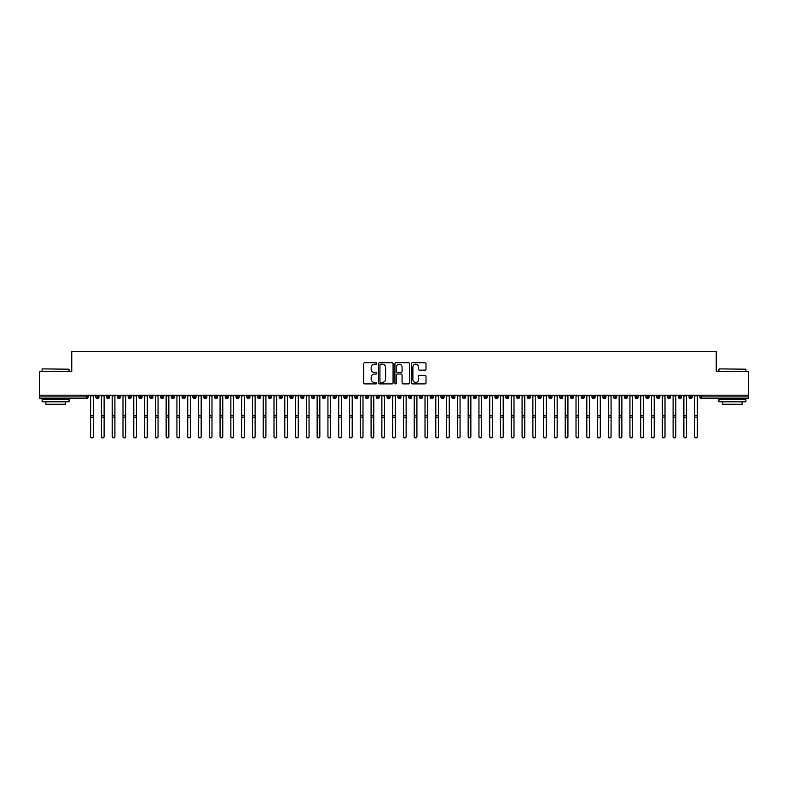 <?xml version="1.0" encoding="UTF-8"?>
<svg xmlns="http://www.w3.org/2000/svg" width="788" height="788" viewBox="0 0 788 788"><rect width="100%" height="100%" fill="white"/><g stroke="black" fill="none" stroke-linecap="round" stroke-linejoin="round"><path stroke-width="1.18" d="M376.743 363.455A0.739 0.739 0 0 0 376.004 362.716L364.755 362.716A1.054 1.054 0 0 0 363.692 363.77L363.692 382.83A1.054 1.054 0 0 0 364.755 383.894L376.004 383.894A0.739 0.739 0 0 0 376.743 383.145A0.739 0.739 0 0 0 376.004 382.407L374.546 382.407A3.388 3.388 0 0 1 371.158 379.018L371.158 377.432A3.388 3.388 0 0 1 374.546 374.044L376.004 374.044A0.739 0.739 0 0 0 376.743 373.305A0.739 0.739 0 0 0 376.004 372.566L374.546 372.566A3.388 3.388 0 0 1 371.158 369.178L371.158 367.582A3.388 3.388 0 0 1 374.546 364.194L376.004 364.194A0.739 0.739 0 0 0 376.743 363.455M424.939 370.183A1.054 1.054 0 0 0 426.003 369.119L426.003 363.77A1.054 1.054 0 0 0 424.939 362.716L412.449 362.716A1.054 1.054 0 0 0 411.385 363.77L411.385 382.83A1.054 1.054 0 0 0 412.449 383.894L424.939 383.894A1.054 1.054 0 0 0 426.003 382.83L426.003 376.369A1.054 1.054 0 0 0 424.939 375.315L419.6 375.315A1.054 1.054 0 0 0 418.536 376.369L418.536 379.58A2.837 2.837 0 0 1 415.7 382.407A2.837 2.837 0 0 1 412.873 379.58L412.873 367.031A2.837 2.837 0 0 1 415.7 364.194A2.837 2.837 0 0 1 418.536 367.031L418.536 369.119A1.054 1.054 0 0 0 419.6 370.183L424.939 370.183M39.4 395.202L748.6 395.202L748.6 371.581L716.243 371.581L716.243 351.409L71.757 351.409L71.757 371.581L39.4 371.581L39.4 396.925L86.562 396.925L86.562 395.202M393.074 363.77A1.054 1.054 0 0 0 392.01 362.716L379.521 362.716A1.054 1.054 0 0 0 378.467 363.77L378.467 382.83A1.054 1.054 0 0 0 379.521 383.894L392.01 383.894A1.054 1.054 0 0 0 393.074 382.83L393.074 363.77M395.99 362.716L408.479 362.716A1.054 1.054 0 0 1 409.533 363.77L409.533 382.83A1.054 1.054 0 0 1 408.479 383.894L403.131 383.894A1.054 1.054 0 0 1 402.077 382.83L402.077 375.108A1.054 1.054 0 0 0 401.013 374.044L397.467 374.044A1.054 1.054 0 0 0 396.413 375.108L396.413 383.145A0.739 0.739 0 0 1 395.665 383.894A0.739 0.739 0 0 1 394.926 383.145L394.926 363.77A1.054 1.054 0 0 1 395.99 362.716M88.177 396.925L86.562 396.925L86.562 398.541A1.615 1.615 0 0 0 88.177 396.925L88.177 395.202L88.177 396.925A1.615 1.615 0 0 1 86.562 398.541L39.4 398.541L39.4 396.925M748.6 395.202L748.6 398.541L701.438 398.541A1.615 1.615 0 0 1 699.823 396.925L699.823 395.202M97.407 395.202L97.407 398.541A1.615 1.615 0 0 1 95.781 396.925L95.781 395.202M98.963 395.202L98.963 396.925A1.615 1.615 0 0 1 97.407 398.541A1.615 1.615 0 0 0 98.963 396.925L95.781 396.925A1.615 1.615 0 0 0 97.407 398.541M108.192 395.202L108.192 398.541A1.615 1.615 0 0 1 106.567 396.925L106.567 395.202L106.567 396.925A1.615 1.615 0 0 0 108.192 398.541A1.615 1.615 0 0 0 109.759 396.925L109.759 395.202M118.978 395.202L118.978 398.541A1.615 1.615 0 0 1 117.363 396.925L117.363 395.202L117.363 396.925A1.615 1.615 0 0 0 118.978 398.541A1.615 1.615 0 0 0 120.544 396.925L120.544 395.202M129.764 395.202L129.764 398.541A1.615 1.615 0 0 1 128.148 396.925L128.148 395.202L128.148 396.925A1.615 1.615 0 0 0 129.764 398.541A1.615 1.615 0 0 0 131.33 396.925L131.33 395.202M140.55 395.202L140.55 398.541A1.615 1.615 0 0 1 138.934 396.925L138.934 395.202L138.934 396.925A1.615 1.615 0 0 0 140.55 398.541A1.615 1.615 0 0 0 142.116 396.925L142.116 395.202M151.335 395.202L151.335 398.541A1.615 1.615 0 0 1 149.72 396.925L149.72 395.202L149.72 396.925A1.615 1.615 0 0 0 151.335 398.541A1.615 1.615 0 0 0 152.902 396.925L152.902 395.202M162.121 395.202L162.121 398.541A1.615 1.615 0 0 1 160.506 396.925L160.506 395.202L160.506 396.925A1.615 1.615 0 0 0 162.121 398.541A1.615 1.615 0 0 0 163.687 396.925L163.687 395.202M172.907 395.202L172.907 398.541A1.615 1.615 0 0 1 171.292 396.925L171.292 395.202L171.292 396.925A1.615 1.615 0 0 0 172.907 398.541A1.615 1.615 0 0 0 174.473 396.925L174.473 395.202M183.693 395.202L183.693 398.541A1.615 1.615 0 0 1 182.077 396.925L182.077 395.202L182.077 396.925A1.615 1.615 0 0 0 183.693 398.541A1.615 1.615 0 0 0 185.259 396.925L185.259 395.202M194.478 395.202L194.478 398.541A1.615 1.615 0 0 1 192.863 396.925L192.863 395.202L192.863 396.925A1.615 1.615 0 0 0 194.478 398.541A1.615 1.615 0 0 0 196.045 396.925L196.045 395.202M205.264 395.202L205.264 398.541A1.615 1.615 0 0 1 203.649 396.925L203.649 395.202L203.649 396.925A1.615 1.615 0 0 0 205.264 398.541A1.615 1.615 0 0 0 206.83 396.925L206.83 395.202M216.05 395.202L216.05 398.541A1.615 1.615 0 0 1 214.434 396.925L214.434 395.202L214.434 396.925A1.615 1.615 0 0 0 216.05 398.541A1.615 1.615 0 0 0 217.616 396.925L217.616 395.202M226.836 395.202L226.836 398.541A1.615 1.615 0 0 1 225.22 396.925A1.615 1.615 0 0 0 226.836 398.541A1.615 1.615 0 0 1 225.22 396.925L225.22 395.202M228.402 395.202L228.402 396.925A1.615 1.615 0 0 1 226.836 398.541A1.615 1.615 0 0 0 228.402 396.925L225.22 396.925M237.621 398.541A1.615 1.615 0 0 1 236.006 396.925L236.006 395.202L236.006 396.925A1.615 1.615 0 0 0 237.621 398.541A1.615 1.615 0 0 0 239.188 396.925L239.188 395.202L239.188 396.925A1.615 1.615 0 0 1 237.621 398.541L237.621 396.925L239.188 396.925M248.407 395.202L248.407 398.541A1.615 1.615 0 0 1 246.792 396.925L246.792 395.202L246.792 396.925A1.615 1.615 0 0 0 248.407 398.541A1.615 1.615 0 0 0 249.973 396.925L249.973 395.202M259.203 395.202L259.203 398.541A1.615 1.615 0 0 1 257.577 396.925L257.577 395.202L257.577 396.925A1.615 1.615 0 0 0 259.203 398.541A1.615 1.615 0 0 0 260.759 396.925L260.759 395.202M269.989 395.202L269.989 396.925L268.363 396.925L268.363 395.202L268.363 396.925A1.615 1.615 0 0 0 269.989 398.541A1.615 1.615 0 0 0 271.545 396.925L271.545 395.202L271.545 396.925A1.615 1.615 0 0 1 269.989 398.541A1.615 1.615 0 0 1 268.363 396.925A1.615 1.615 0 0 0 269.989 398.541L269.989 396.925L271.545 396.925M280.774 395.202L280.774 398.541A1.615 1.615 0 0 1 279.149 396.925L279.149 395.202L279.149 396.925A1.615 1.615 0 0 0 280.774 398.541A1.615 1.615 0 0 0 282.331 396.925L282.331 395.202M291.56 395.202L291.56 398.541A1.615 1.615 0 0 1 289.935 396.925L289.935 395.202L289.935 396.925A1.615 1.615 0 0 0 291.56 398.541A1.615 1.615 0 0 0 293.116 396.925L293.116 395.202M302.346 395.202L302.346 398.541A1.615 1.615 0 0 1 300.721 396.925L300.721 395.202L300.721 396.925A1.615 1.615 0 0 0 302.346 398.541A1.615 1.615 0 0 0 303.912 396.925L303.912 395.202M313.131 395.202L313.131 398.541A1.615 1.615 0 0 1 311.516 396.925L311.516 395.202M314.698 395.202L314.698 396.925A1.615 1.615 0 0 1 313.131 398.541A1.615 1.615 0 0 0 314.698 396.925L311.516 396.925A1.615 1.615 0 0 0 313.131 398.541M323.917 395.202L323.917 398.541A1.615 1.615 0 0 1 322.302 396.925L322.302 395.202L322.302 396.925A1.615 1.615 0 0 0 323.917 398.541A1.615 1.615 0 0 0 325.483 396.925L325.483 395.202M334.703 395.202L334.703 398.541A1.615 1.615 0 0 1 333.088 396.925L333.088 395.202M336.269 395.202L336.269 396.925A1.615 1.615 0 0 1 334.703 398.541A1.615 1.615 0 0 0 336.269 396.925L333.088 396.925A1.615 1.615 0 0 0 334.703 398.541M345.489 395.202L345.489 398.541A1.615 1.615 0 0 1 343.873 396.925L343.873 395.202M347.055 395.202L347.055 396.925A1.615 1.615 0 0 1 345.489 398.541A1.615 1.615 0 0 0 347.055 396.925L343.873 396.925A1.615 1.615 0 0 0 345.489 398.541M356.274 395.202L356.274 398.541A1.615 1.615 0 0 1 354.659 396.925A1.615 1.615 0 0 0 356.274 398.541A1.615 1.615 0 0 1 354.659 396.925L354.659 395.202M357.841 395.202L357.841 396.925L357.841 395.202M367.06 395.202L367.06 398.541A1.615 1.615 0 0 1 365.445 396.925L365.445 395.202M368.626 395.202L368.626 396.925A1.615 1.615 0 0 1 367.06 398.541A1.615 1.615 0 0 0 368.626 396.925L365.445 396.925A1.615 1.615 0 0 0 367.06 398.541M377.846 395.202L377.846 398.541A1.615 1.615 0 0 1 376.231 396.925L376.231 395.202M379.412 395.202L379.412 396.925A1.615 1.615 0 0 1 377.846 398.541A1.615 1.615 0 0 0 379.412 396.925L376.231 396.925A1.615 1.615 0 0 0 377.846 398.541M388.632 395.202L388.632 398.541A1.615 1.615 0 0 1 387.016 396.925L387.016 395.202M390.198 395.202L390.198 396.925A1.615 1.615 0 0 1 388.632 398.541A1.615 1.615 0 0 0 390.198 396.925L387.016 396.925A1.615 1.615 0 0 0 388.632 398.541M399.418 395.202L399.418 398.541A1.615 1.615 0 0 1 397.802 396.925L397.802 395.202M400.984 395.202L400.984 396.925A1.615 1.615 0 0 1 399.418 398.541A1.615 1.615 0 0 0 400.984 396.925L397.802 396.925A1.615 1.615 0 0 0 399.418 398.541M410.203 395.202L410.203 398.541A1.615 1.615 0 0 1 408.588 396.925L408.588 395.202M411.769 395.202L411.769 396.925L411.769 395.202M420.989 395.202L420.989 398.541A1.615 1.615 0 0 1 419.374 396.925L419.374 395.202M422.555 395.202L422.555 396.925A1.615 1.615 0 0 1 420.989 398.541A1.615 1.615 0 0 0 422.555 396.925L419.374 396.925A1.615 1.615 0 0 0 420.989 398.541M431.775 395.202L431.775 398.541A1.615 1.615 0 0 1 430.159 396.925L430.159 395.202L430.159 396.925A1.615 1.615 0 0 0 431.775 398.541A1.615 1.615 0 0 0 433.341 396.925L433.341 395.202M442.56 395.202L442.56 398.541A1.615 1.615 0 0 1 440.945 396.925L440.945 395.202M444.127 395.202L444.127 396.925L444.127 395.202M453.356 395.202L453.356 398.541A1.615 1.615 0 0 1 451.731 396.925A1.615 1.615 0 0 0 453.356 398.541A1.615 1.615 0 0 1 451.731 396.925L451.731 395.202M454.912 395.202L454.912 396.925L454.912 395.202M464.142 395.202L464.142 398.541A1.615 1.615 0 0 1 462.517 396.925L462.517 395.202L462.517 396.925A1.615 1.615 0 0 0 464.142 398.541A1.615 1.615 0 0 0 465.698 396.925L465.698 395.202M474.928 395.202L474.928 398.541A1.615 1.615 0 0 1 473.302 396.925A1.615 1.615 0 0 0 474.928 398.541A1.615 1.615 0 0 1 473.302 396.925L473.302 395.202M476.484 395.202L476.484 396.925A1.615 1.615 0 0 1 474.928 398.541A1.615 1.615 0 0 0 476.484 396.925L473.302 396.925M485.713 395.202L485.713 398.541A1.615 1.615 0 0 1 484.088 396.925L484.088 395.202L484.088 396.925A1.615 1.615 0 0 0 485.713 398.541A1.615 1.615 0 0 0 487.279 396.925L487.279 395.202M496.499 395.202L496.499 398.541A1.615 1.615 0 0 1 494.884 396.925L494.884 395.202M498.065 395.202L498.065 396.925L498.065 395.202M507.285 395.202L507.285 398.541A1.615 1.615 0 0 1 505.669 396.925A1.615 1.615 0 0 0 507.285 398.541A1.615 1.615 0 0 1 505.669 396.925L505.669 395.202M508.851 395.202L508.851 396.925L508.851 395.202M518.071 395.202L518.071 398.541A1.615 1.615 0 0 1 516.455 396.925L516.455 395.202M519.637 395.202L519.637 396.925L519.637 395.202M528.856 395.202L528.856 398.541A1.615 1.615 0 0 1 527.241 396.925L527.241 395.202M530.423 395.202L530.423 396.925A1.615 1.615 0 0 1 528.856 398.541A1.615 1.615 0 0 0 530.423 396.925L527.241 396.925A1.615 1.615 0 0 0 528.856 398.541M539.642 395.202L539.642 398.541A1.615 1.615 0 0 1 538.027 396.925A1.615 1.615 0 0 0 539.642 398.541A1.615 1.615 0 0 1 538.027 396.925L538.027 395.202M541.208 395.202L541.208 396.925A1.615 1.615 0 0 1 539.642 398.541A1.615 1.615 0 0 0 541.208 396.925L538.027 396.925M550.428 395.202L550.428 398.541A1.615 1.615 0 0 1 548.812 396.925A1.615 1.615 0 0 0 550.428 398.541A1.615 1.615 0 0 1 548.812 396.925L548.812 395.202M551.994 395.202L551.994 396.925L551.994 395.202M561.214 395.202L561.214 398.541A1.615 1.615 0 0 1 559.598 396.925L559.598 395.202L559.598 396.925A1.615 1.615 0 0 0 561.214 398.541A1.615 1.615 0 0 0 562.78 396.925L562.78 395.202M571.999 395.202L571.999 398.541A1.615 1.615 0 0 1 570.384 396.925A1.615 1.615 0 0 0 571.999 398.541A1.615 1.615 0 0 1 570.384 396.925L570.384 395.202M573.565 395.202L573.565 396.925A1.615 1.615 0 0 1 571.999 398.541A1.615 1.615 0 0 0 573.565 396.925L570.384 396.925M582.785 395.202L582.785 398.541A1.615 1.615 0 0 1 581.17 396.925A1.615 1.615 0 0 0 582.785 398.541A1.615 1.615 0 0 1 581.17 396.925L581.17 395.202M584.351 395.202L584.351 396.925L584.351 395.202M593.571 395.202L593.571 398.541A1.615 1.615 0 0 1 591.955 396.925L591.955 395.202M595.137 395.202L595.137 396.925L595.137 395.202M604.357 395.202L604.357 398.541A1.615 1.615 0 0 1 602.741 396.925A1.615 1.615 0 0 0 604.357 398.541A1.615 1.615 0 0 1 602.741 396.925L602.741 395.202M605.923 395.202L605.923 396.925L605.923 395.202M615.142 395.202L615.142 398.541A1.615 1.615 0 0 1 613.527 396.925A1.615 1.615 0 0 0 615.142 398.541A1.615 1.615 0 0 1 613.527 396.925L613.527 395.202M616.708 395.202L616.708 396.925L616.708 395.202M625.928 395.202L625.928 398.541A1.615 1.615 0 0 1 624.313 396.925A1.615 1.615 0 0 0 625.928 398.541A1.615 1.615 0 0 1 624.313 396.925L624.313 395.202M627.494 395.202L627.494 396.925A1.615 1.615 0 0 1 625.928 398.541A1.615 1.615 0 0 0 627.494 396.925L624.313 396.925M636.724 395.202L636.724 398.541A1.615 1.615 0 0 1 635.098 396.925L635.098 395.202M638.28 395.202L638.28 396.925L638.28 395.202M647.509 395.202L647.509 398.541A1.615 1.615 0 0 1 645.884 396.925A1.615 1.615 0 0 0 647.509 398.541A1.615 1.615 0 0 1 645.884 396.925L645.884 395.202M649.066 395.202L649.066 396.925L649.066 395.202M658.295 395.202L658.295 398.541A1.615 1.615 0 0 1 656.67 396.925A1.615 1.615 0 0 0 658.295 398.541A1.615 1.615 0 0 1 656.67 396.925L656.67 395.202M659.851 395.202L659.851 396.925L659.851 395.202M669.081 395.202L669.081 398.541A1.615 1.615 0 0 1 667.456 396.925A1.615 1.615 0 0 0 669.081 398.541A1.615 1.615 0 0 1 667.456 396.925L667.456 395.202M670.637 395.202L670.637 396.925L670.637 395.202M679.867 395.202L679.867 398.541A1.615 1.615 0 0 1 678.241 396.925A1.615 1.615 0 0 0 679.867 398.541A1.615 1.615 0 0 1 678.241 396.925L678.241 395.202M681.433 395.202L681.433 396.925L681.433 395.202M690.652 395.202L690.652 398.541A1.615 1.615 0 0 1 689.037 396.925L689.037 395.202M692.219 395.202L692.219 396.925L692.219 395.202M237.621 395.202L237.621 396.925L236.006 396.925M356.274 398.541A1.615 1.615 0 0 0 357.841 396.925A1.615 1.615 0 0 1 356.274 398.541M410.203 398.541A1.615 1.615 0 0 0 411.769 396.925A1.615 1.615 0 0 1 410.203 398.541A1.615 1.615 0 0 1 408.588 396.925L411.769 396.925M442.56 398.541A1.615 1.615 0 0 0 444.127 396.925A1.615 1.615 0 0 1 442.56 398.541A1.615 1.615 0 0 1 440.945 396.925L444.127 396.925M453.356 398.541A1.615 1.615 0 0 0 454.912 396.925A1.615 1.615 0 0 1 453.356 398.541M496.499 398.541A1.615 1.615 0 0 0 498.065 396.925A1.615 1.615 0 0 1 496.499 398.541A1.615 1.615 0 0 1 494.884 396.925L498.065 396.925M507.285 398.541A1.615 1.615 0 0 0 508.851 396.925A1.615 1.615 0 0 1 507.285 398.541M518.071 398.541A1.615 1.615 0 0 0 519.637 396.925A1.615 1.615 0 0 1 518.071 398.541A1.615 1.615 0 0 1 516.455 396.925L519.637 396.925M550.428 398.541A1.615 1.615 0 0 0 551.994 396.925A1.615 1.615 0 0 1 550.428 398.541M582.785 398.541A1.615 1.615 0 0 0 584.351 396.925A1.615 1.615 0 0 1 582.785 398.541M593.571 398.541A1.615 1.615 0 0 0 595.137 396.925A1.615 1.615 0 0 1 593.571 398.541A1.615 1.615 0 0 1 591.955 396.925L595.137 396.925M604.357 398.541A1.615 1.615 0 0 0 605.923 396.925A1.615 1.615 0 0 1 604.357 398.541M615.142 398.541A1.615 1.615 0 0 0 616.708 396.925A1.615 1.615 0 0 1 615.142 398.541M636.724 398.541A1.615 1.615 0 0 0 638.28 396.925A1.615 1.615 0 0 1 636.724 398.541A1.615 1.615 0 0 1 635.098 396.925L638.28 396.925M647.509 398.541A1.615 1.615 0 0 0 649.066 396.925A1.615 1.615 0 0 1 647.509 398.541M658.295 398.541A1.615 1.615 0 0 0 659.851 396.925A1.615 1.615 0 0 1 658.295 398.541M669.081 398.541A1.615 1.615 0 0 0 670.637 396.925A1.615 1.615 0 0 1 669.081 398.541M679.867 398.541A1.615 1.615 0 0 0 681.433 396.925A1.615 1.615 0 0 1 679.867 398.541M701.438 398.541A1.615 1.615 0 0 1 699.823 396.925A1.615 1.615 0 0 0 701.438 398.541L701.438 396.925L748.6 396.925M690.652 398.541A1.615 1.615 0 0 0 692.219 396.925A1.615 1.615 0 0 1 690.652 398.541A1.615 1.615 0 0 1 689.037 396.925L692.219 396.925M380.683 364.194A0.739 0.739 0 0 0 379.944 364.942L379.944 381.668A0.739 0.739 0 0 0 380.683 382.407L382.219 382.407A3.388 3.388 0 0 0 385.608 379.018L385.608 367.582A3.388 3.388 0 0 0 382.219 364.194L380.683 364.194M402.077 367.08A2.837 2.837 0 0 0 399.24 364.253A2.837 2.837 0 0 0 396.413 367.08L396.413 371.503A1.054 1.054 0 0 0 397.467 372.566L401.013 372.566A1.054 1.054 0 0 0 402.077 371.503L402.077 367.08M93.329 436.591A1.349 1.32 180 0 1 91.979 437.911A1.349 1.32 180 0 1 90.64 436.591L90.64 436.306A1.349 1.32 -0 0 0 91.979 437.626A1.349 1.32 -0 0 0 93.329 436.306L93.329 417.443M90.64 395.202L90.64 436.306M93.329 395.202L93.329 436.306M104.115 436.591A1.349 1.32 180 0 1 102.765 437.911A1.349 1.32 180 0 1 101.425 436.591L101.425 436.306A1.349 1.32 -0 0 0 102.765 437.626A1.349 1.32 -0 0 0 104.115 436.306L104.115 417.443M114.9 436.591A1.349 1.32 180 0 1 113.561 437.911A1.349 1.32 180 0 1 112.211 436.591L112.211 436.306A1.349 1.32 -0 0 0 113.561 437.626A1.349 1.32 -0 0 0 114.9 436.306L114.9 417.443M125.686 436.591A1.349 1.32 180 0 1 124.346 437.911A1.349 1.32 180 0 1 122.997 436.591L122.997 436.306A1.349 1.32 -0 0 0 124.346 437.626A1.349 1.32 -0 0 0 125.686 436.306L125.686 417.443M136.482 436.591A1.349 1.32 180 0 1 135.132 437.911A1.349 1.32 180 0 1 133.783 436.591L133.783 436.306A1.349 1.32 -0 0 0 135.132 437.626A1.349 1.32 -0 0 0 136.482 436.306L136.482 417.443M101.425 395.202L101.425 436.306M104.115 395.202L104.115 436.306M112.211 395.202L112.211 436.306M114.9 395.202L114.9 436.306M122.997 395.202L122.997 436.306M125.686 395.202L125.686 436.306M133.783 395.202L133.783 436.306M136.482 395.202L136.482 436.306M42.424 368.882L69.058 369.208L42.424 368.882M55.584 401.781L42.099 401.781L42.099 399.083L69.058 399.083L69.058 401.781L55.584 401.781M65.286 401.781L65.286 404.264L45.871 404.264L45.871 401.781M719.257 368.882L745.901 369.208L719.257 368.882M732.416 401.781L718.942 401.781L718.942 399.083L745.901 399.083L745.901 401.781L732.416 401.781M742.129 401.781L742.129 404.264L722.714 404.264L722.714 401.781M147.267 436.591A1.349 1.32 180 0 1 145.918 437.911A1.349 1.32 180 0 1 144.568 436.591L144.568 436.306A1.349 1.32 -0 0 0 145.918 437.626A1.349 1.32 -0 0 0 147.267 436.306L147.267 417.443M144.568 395.202L144.568 436.306M147.267 395.202L147.267 436.306M158.053 436.591A1.349 1.32 180 0 1 156.704 437.911A1.349 1.32 180 0 1 155.354 436.591L155.354 436.306A1.349 1.32 -0 0 0 156.704 437.626A1.349 1.32 -0 0 0 158.053 436.306L158.053 417.443M168.839 436.591A1.349 1.32 180 0 1 167.489 437.911A1.349 1.32 180 0 1 166.14 436.591L166.14 436.306A1.349 1.32 -0 0 0 167.489 437.626A1.349 1.32 -0 0 0 168.839 436.306L168.839 417.443M179.625 436.591A1.349 1.32 180 0 1 178.275 437.911A1.349 1.32 180 0 1 176.926 436.591L176.926 436.306A1.349 1.32 -0 0 0 178.275 437.626A1.349 1.32 -0 0 0 179.625 436.306L179.625 417.443M190.41 436.591A1.349 1.32 180 0 1 189.061 437.911A1.349 1.32 180 0 1 187.711 436.591L187.711 436.306A1.349 1.32 -0 0 0 189.061 437.626A1.349 1.32 -0 0 0 190.41 436.306L190.41 417.443M155.354 395.202L155.354 436.306M158.053 395.202L158.053 436.306M166.14 395.202L166.14 436.306M168.839 395.202L168.839 436.306M176.926 395.202L176.926 436.306M179.625 395.202L179.625 436.306M187.711 395.202L187.711 436.306M190.41 395.202L190.41 436.306M201.196 436.591A1.349 1.32 180 0 1 199.847 437.911A1.349 1.32 180 0 1 198.497 436.591L198.497 436.306A1.349 1.32 -0 0 0 199.847 437.626A1.349 1.32 -0 0 0 201.196 436.306L201.196 417.443M211.982 436.591A1.349 1.32 180 0 1 210.632 437.911A1.349 1.32 180 0 1 209.283 436.591L209.283 436.306A1.349 1.32 -0 0 0 210.632 437.626A1.349 1.32 -0 0 0 211.982 436.306L211.982 417.443M222.768 436.591A1.349 1.32 180 0 1 221.418 437.911A1.349 1.32 180 0 1 220.069 436.591L220.069 436.306A1.349 1.32 -0 0 0 221.418 437.626A1.349 1.32 -0 0 0 222.768 436.306L222.768 417.443M233.553 436.591A1.349 1.32 180 0 1 232.204 437.911A1.349 1.32 180 0 1 230.854 436.591L230.854 436.306A1.349 1.32 -0 0 0 232.204 437.626A1.349 1.32 -0 0 0 233.553 436.306L233.553 417.443M244.339 436.591A1.349 1.32 180 0 1 242.99 437.911A1.349 1.32 180 0 1 241.64 436.591L241.64 436.306A1.349 1.32 -0 0 0 242.99 437.626A1.349 1.32 -0 0 0 244.339 436.306L244.339 417.443M198.497 395.202L198.497 436.306M201.196 395.202L201.196 436.306M209.283 395.202L209.283 436.306M211.982 395.202L211.982 436.306M220.069 395.202L220.069 436.306M222.768 395.202L222.768 436.306M230.854 436.591L230.854 395.202M233.553 395.202L233.553 436.306M241.64 395.202L241.64 436.306M244.339 395.202L244.339 436.306M255.125 436.591A1.349 1.32 180 0 1 253.775 437.911A1.349 1.32 180 0 1 252.426 436.591L252.426 436.306A1.349 1.32 -0 0 0 253.775 437.626A1.349 1.32 -0 0 0 255.125 436.306L255.125 417.443M252.426 395.202L252.426 436.306M255.125 395.202L255.125 436.306M265.911 436.591A1.349 1.32 180 0 1 264.561 437.911A1.349 1.32 180 0 1 263.212 436.591L263.212 436.306A1.349 1.32 -0 0 0 264.561 437.626A1.349 1.32 -0 0 0 265.911 436.306L265.911 417.443M263.212 395.202L263.212 436.306M265.911 395.202L265.911 436.306M276.696 436.591A1.349 1.32 180 0 1 275.347 437.911A1.349 1.32 180 0 1 273.997 436.591L273.997 436.306A1.349 1.32 -0 0 0 275.347 437.626A1.349 1.32 -0 0 0 276.696 436.306L276.696 417.443M273.997 395.202L273.997 436.306M276.696 395.202L276.696 436.306M287.482 436.591A1.349 1.32 180 0 1 286.133 437.911A1.349 1.32 180 0 1 284.793 436.591L284.793 436.306A1.349 1.32 -0 0 0 286.133 437.626A1.349 1.32 -0 0 0 287.482 436.306L287.482 417.443M284.793 395.202L284.793 436.306M287.482 395.202L287.482 436.306M298.268 436.591A1.349 1.32 180 0 1 296.918 437.911A1.349 1.32 180 0 1 295.579 436.591L295.579 436.306A1.349 1.32 -0 0 0 296.918 437.626A1.349 1.32 -0 0 0 298.268 436.306L298.268 417.443M295.579 395.202L295.579 436.306M298.268 395.202L298.268 436.306M309.054 436.591A1.349 1.32 180 0 1 307.714 437.911A1.349 1.32 180 0 1 306.365 436.591L306.365 436.306A1.349 1.32 -0 0 0 307.714 437.626A1.349 1.32 -0 0 0 309.054 436.306L309.054 417.443M306.365 395.202L306.365 436.306M309.054 395.202L309.054 436.306M319.839 436.591A1.349 1.32 180 0 1 318.5 437.911A1.349 1.32 180 0 1 317.15 436.591L317.15 436.306A1.349 1.32 -0 0 0 318.5 437.626A1.349 1.32 -0 0 0 319.839 436.306L319.839 417.443M317.15 395.202L317.15 436.306M319.839 395.202L319.839 436.306M330.635 436.591A1.349 1.32 180 0 1 329.286 437.911A1.349 1.32 180 0 1 327.936 436.591L327.936 436.306A1.349 1.32 -0 0 0 329.286 437.626A1.349 1.32 -0 0 0 330.635 436.306L330.635 417.443M327.936 395.202L327.936 436.306M330.635 395.202L330.635 436.306M341.421 436.591A1.349 1.32 180 0 1 340.071 437.911A1.349 1.32 180 0 1 338.722 436.591L338.722 436.306A1.349 1.32 -0 0 0 340.071 437.626A1.349 1.32 -0 0 0 341.421 436.306L341.421 417.443M338.722 395.202L338.722 436.306M341.421 395.202L341.421 436.306M352.206 436.591A1.349 1.32 180 0 1 350.857 437.911A1.349 1.32 180 0 1 349.508 436.591L349.508 436.306A1.349 1.32 -0 0 0 350.857 437.626A1.349 1.32 -0 0 0 352.206 436.306L352.206 417.443M349.508 395.202L349.508 436.306M352.206 395.202L352.206 436.306M362.992 436.591A1.349 1.32 180 0 1 361.643 437.911A1.349 1.32 180 0 1 360.293 436.591L360.293 436.306A1.349 1.32 -0 0 0 361.643 437.626A1.349 1.32 -0 0 0 362.992 436.306L362.992 417.443M360.293 395.202L360.293 436.306M362.992 395.202L362.992 436.306M373.778 436.591A1.349 1.32 180 0 1 372.429 437.911A1.349 1.32 180 0 1 371.079 436.591L371.079 436.306A1.349 1.32 -0 0 0 372.429 437.626A1.349 1.32 -0 0 0 373.778 436.306L373.778 417.443M371.079 395.202L371.079 436.306M373.778 395.202L373.778 436.306M384.564 436.591A1.349 1.32 180 0 1 383.214 437.911A1.349 1.32 180 0 1 381.865 436.591L381.865 436.306A1.349 1.32 -0 0 0 383.214 437.626A1.349 1.32 -0 0 0 384.564 436.306L384.564 417.443M381.865 395.202L381.865 436.306M384.564 395.202L384.564 436.306M395.349 436.591A1.349 1.32 180 0 1 394 437.911A1.349 1.32 180 0 1 392.651 436.591L392.651 436.306A1.349 1.32 -0 0 0 394 437.626A1.349 1.32 -0 0 0 395.349 436.306L395.349 417.443M392.651 395.202L392.651 436.306M395.349 395.202L395.349 436.306M406.135 436.591A1.349 1.32 180 0 1 404.786 437.911A1.349 1.32 180 0 1 403.436 436.591L403.436 436.306A1.349 1.32 -0 0 0 404.786 437.626A1.349 1.32 -0 0 0 406.135 436.306L406.135 417.443M403.436 395.202L403.436 436.306M406.135 395.202L406.135 436.306M416.921 436.591A1.349 1.32 180 0 1 415.571 437.911A1.349 1.32 180 0 1 414.222 436.591L414.222 436.306A1.349 1.32 -0 0 0 415.571 437.626A1.349 1.32 -0 0 0 416.921 436.306L416.921 417.443M414.222 395.202L414.222 436.306M416.921 395.202L416.921 436.306M427.707 436.591A1.349 1.32 180 0 1 426.357 437.911A1.349 1.32 180 0 1 425.008 436.591L425.008 436.306A1.349 1.32 -0 0 0 426.357 437.626A1.349 1.32 -0 0 0 427.707 436.306L427.707 417.443M425.008 395.202L425.008 436.306M427.707 395.202L427.707 436.306M438.492 436.591A1.349 1.32 180 0 1 437.143 437.911A1.349 1.32 180 0 1 435.794 436.591L435.794 436.306A1.349 1.32 -0 0 0 437.143 437.626A1.349 1.32 -0 0 0 438.492 436.306L438.492 417.443M435.794 395.202L435.794 436.306M438.492 395.202L438.492 436.306M449.278 436.591A1.349 1.32 180 0 1 447.929 437.911A1.349 1.32 180 0 1 446.579 436.591L446.579 436.306A1.349 1.32 -0 0 0 447.929 437.626A1.349 1.32 -0 0 0 449.278 436.306L449.278 417.443M446.579 395.202L446.579 436.306M449.278 395.202L449.278 436.306M460.064 436.591A1.349 1.32 180 0 1 458.714 437.911A1.349 1.32 180 0 1 457.365 436.591L457.365 436.306A1.349 1.32 -0 0 0 458.714 437.626A1.349 1.32 -0 0 0 460.064 436.306L460.064 417.443M457.365 395.202L457.365 436.306M460.064 395.202L460.064 436.306M470.85 436.591A1.349 1.32 180 0 1 469.5 437.911A1.349 1.32 180 0 1 468.161 436.591L468.161 436.306A1.349 1.32 -0 0 0 469.5 437.626A1.349 1.32 -0 0 0 470.85 436.306L470.85 417.443M468.161 395.202L468.161 436.306M470.85 395.202L470.85 436.306M481.635 436.591A1.349 1.32 180 0 1 480.286 437.911A1.349 1.32 180 0 1 478.946 436.591L478.946 436.306A1.349 1.32 -0 0 0 480.286 437.626A1.349 1.32 -0 0 0 481.635 436.306L481.635 417.443M478.946 395.202L478.946 436.306M481.635 395.202L481.635 436.306M492.421 436.591A1.349 1.32 180 0 1 491.082 437.911A1.349 1.32 180 0 1 489.732 436.591L489.732 436.306A1.349 1.32 -0 0 0 491.082 437.626A1.349 1.32 -0 0 0 492.421 436.306L492.421 417.443M489.732 436.591L489.732 395.202M492.421 395.202L492.421 436.306M503.207 436.591A1.349 1.32 180 0 1 501.867 437.911A1.349 1.32 180 0 1 500.518 436.591L500.518 436.306A1.349 1.32 -0 0 0 501.867 437.626A1.349 1.32 -0 0 0 503.207 436.306L503.207 417.443M500.518 395.202L500.518 436.306M503.207 395.202L503.207 436.306M514.003 436.591A1.349 1.32 180 0 1 512.653 437.911A1.349 1.32 180 0 1 511.304 436.591L511.304 436.306A1.349 1.32 -0 0 0 512.653 437.626A1.349 1.32 -0 0 0 514.003 436.306L514.003 417.443M511.304 436.591L511.304 395.202M514.003 395.202L514.003 436.306M524.788 436.591A1.349 1.32 180 0 1 523.439 437.911A1.349 1.32 180 0 1 522.089 436.591L522.089 436.306A1.349 1.32 -0 0 0 523.439 437.626A1.349 1.32 -0 0 0 524.788 436.306L524.788 417.443M522.089 436.591L522.089 395.202M524.788 395.202L524.788 436.306M535.574 436.591A1.349 1.32 180 0 1 534.225 437.911A1.349 1.32 180 0 1 532.875 436.591L532.875 436.306A1.349 1.32 -0 0 0 534.225 437.626A1.349 1.32 -0 0 0 535.574 436.306L535.574 417.443M532.875 436.591L532.875 395.202M535.574 395.202L535.574 436.306M546.36 436.591A1.349 1.32 180 0 1 545.01 437.911A1.349 1.32 180 0 1 543.661 436.591L543.661 436.306A1.349 1.32 -0 0 0 545.01 437.626A1.349 1.32 -0 0 0 546.36 436.306L546.36 417.443M543.661 395.202L543.661 436.306M546.36 395.202L546.36 436.306M557.146 436.591A1.349 1.32 180 0 1 555.796 437.911A1.349 1.32 180 0 1 554.447 436.591L554.447 436.306A1.349 1.32 -0 0 0 555.796 437.626A1.349 1.32 -0 0 0 557.146 436.306L557.146 417.443M554.447 395.202L554.447 436.306M557.146 395.202L557.146 436.306M567.931 436.591A1.349 1.32 180 0 1 566.582 437.911A1.349 1.32 180 0 1 565.232 436.591L565.232 436.306A1.349 1.32 -0 0 0 566.582 437.626A1.349 1.32 -0 0 0 567.931 436.306L567.931 417.443M565.232 436.591L565.232 395.202M567.931 395.202L567.931 436.306M578.717 436.591A1.349 1.32 180 0 1 577.368 437.911A1.349 1.32 180 0 1 576.018 436.591L576.018 436.306A1.349 1.32 -0 0 0 577.368 437.626A1.349 1.32 -0 0 0 578.717 436.306L578.717 417.443M576.018 395.202L576.018 436.306M578.717 395.202L578.717 436.306M589.503 436.591A1.349 1.32 180 0 1 588.153 437.911A1.349 1.32 180 0 1 586.804 436.591L586.804 436.306A1.349 1.32 -0 0 0 588.153 437.626A1.349 1.32 -0 0 0 589.503 436.306L589.503 417.443M586.804 395.202L586.804 436.306M589.503 395.202L589.503 436.306M600.289 436.591A1.349 1.32 180 0 1 598.939 437.911A1.349 1.32 180 0 1 597.59 436.591L597.59 436.306A1.349 1.32 -0 0 0 598.939 437.626A1.349 1.32 -0 0 0 600.289 436.306L600.289 417.443M597.59 395.202L597.59 436.306M600.289 395.202L600.289 436.306M611.074 436.591A1.349 1.32 180 0 1 609.725 437.911A1.349 1.32 180 0 1 608.375 436.591L608.375 436.306A1.349 1.32 -0 0 0 609.725 437.626A1.349 1.32 -0 0 0 611.074 436.306L611.074 417.443M608.375 395.202L608.375 436.306M611.074 395.202L611.074 436.306M621.86 436.591A1.349 1.32 180 0 1 620.511 437.911A1.349 1.32 180 0 1 619.161 436.591L619.161 436.306A1.349 1.32 -0 0 0 620.511 437.626A1.349 1.32 -0 0 0 621.86 436.306L621.86 417.443M619.161 395.202L619.161 436.306M621.86 395.202L621.86 436.306M632.646 436.591A1.349 1.32 180 0 1 631.296 437.911A1.349 1.32 180 0 1 629.947 436.591L629.947 436.306A1.349 1.32 -0 0 0 631.296 437.626A1.349 1.32 -0 0 0 632.646 436.306L632.646 417.443M629.947 395.202L629.947 436.306M632.646 395.202L632.646 436.306M643.432 436.591A1.349 1.32 180 0 1 642.082 437.911A1.349 1.32 180 0 1 640.733 436.591L640.733 436.306A1.349 1.32 -0 0 0 642.082 437.626A1.349 1.32 -0 0 0 643.432 436.306L643.432 417.443M640.733 395.202L640.733 436.306M643.432 395.202L643.432 436.306M654.217 436.591A1.349 1.32 180 0 1 652.868 437.911A1.349 1.32 180 0 1 651.518 436.591L651.518 436.306A1.349 1.32 -0 0 0 652.868 437.626A1.349 1.32 -0 0 0 654.217 436.306L654.217 417.443M651.518 395.202L651.518 436.306M654.217 395.202L654.217 436.306M665.003 436.591A1.349 1.32 180 0 1 663.654 437.911A1.349 1.32 180 0 1 662.314 436.591L662.314 436.306A1.349 1.32 -0 0 0 663.654 437.626A1.349 1.32 -0 0 0 665.003 436.306L665.003 417.443M662.314 395.202L662.314 436.306M665.003 395.202L665.003 436.306M675.789 436.591A1.349 1.32 180 0 1 674.439 437.911A1.349 1.32 180 0 1 673.1 436.591L673.1 436.306A1.349 1.32 -0 0 0 674.439 437.626A1.349 1.32 -0 0 0 675.789 436.306L675.789 417.443M673.1 395.202L673.1 436.306M675.789 395.202L675.789 436.306M686.575 436.591A1.349 1.32 180 0 1 685.235 437.911A1.349 1.32 180 0 1 683.885 436.591L683.885 436.306A1.349 1.32 -0 0 0 685.235 437.626A1.349 1.32 -0 0 0 686.575 436.306L686.575 417.443M683.885 395.202L683.885 436.306M686.575 395.202L686.575 436.306M697.36 436.591A1.349 1.32 180 0 1 696.021 437.911A1.349 1.32 180 0 1 694.671 436.591L694.671 436.306A1.349 1.32 -0 0 0 696.021 437.626A1.349 1.32 -0 0 0 697.36 436.306L697.36 417.443M694.671 395.202L694.671 436.306M697.36 395.202L697.36 436.306M701.438 395.202L701.438 396.925L699.823 396.925M106.567 396.925A1.615 1.615 0 0 0 108.192 398.541A1.615 1.615 0 0 0 109.759 396.925L106.567 396.925M117.363 396.925A1.615 1.615 0 0 0 118.978 398.541A1.615 1.615 0 0 0 120.544 396.925L117.363 396.925M128.148 396.925A1.615 1.615 0 0 0 129.764 398.541A1.615 1.615 0 0 0 131.33 396.925L128.148 396.925M138.934 396.925A1.615 1.615 0 0 0 140.55 398.541A1.615 1.615 0 0 0 142.116 396.925L138.934 396.925M149.72 396.925L152.902 396.925A1.615 1.615 0 0 1 151.335 398.541M160.506 396.925A1.615 1.615 0 0 0 162.121 398.541A1.615 1.615 0 0 0 163.687 396.925L160.506 396.925M171.292 396.925L174.473 396.925A1.615 1.615 0 0 1 172.907 398.541M182.077 396.925A1.615 1.615 0 0 0 183.693 398.541A1.615 1.615 0 0 0 185.259 396.925L182.077 396.925M192.863 396.925A1.615 1.615 0 0 0 194.478 398.541A1.615 1.615 0 0 0 196.045 396.925L192.863 396.925M203.649 396.925A1.615 1.615 0 0 0 205.264 398.541A1.615 1.615 0 0 0 206.83 396.925L203.649 396.925M214.434 396.925A1.615 1.615 0 0 0 216.05 398.541A1.615 1.615 0 0 0 217.616 396.925L214.434 396.925M246.792 396.925L249.973 396.925A1.615 1.615 0 0 1 248.407 398.541M257.577 396.925A1.615 1.615 0 0 0 259.203 398.541A1.615 1.615 0 0 0 260.759 396.925L257.577 396.925M279.149 396.925L282.331 396.925A1.615 1.615 0 0 1 280.774 398.541M289.935 396.925A1.615 1.615 0 0 0 291.56 398.541A1.615 1.615 0 0 0 293.116 396.925L289.935 396.925M300.721 396.925L303.912 396.925A1.615 1.615 0 0 1 302.346 398.541M322.302 396.925L325.483 396.925A1.615 1.615 0 0 1 323.917 398.541M354.659 396.925L357.841 396.925M430.159 396.925L433.341 396.925A1.615 1.615 0 0 1 431.775 398.541M451.731 396.925L454.912 396.925M462.517 396.925A1.615 1.615 0 0 0 464.142 398.541A1.615 1.615 0 0 0 465.698 396.925L462.517 396.925M484.088 396.925L487.279 396.925A1.615 1.615 0 0 1 485.713 398.541M505.669 396.925L508.851 396.925M548.812 396.925L551.994 396.925M559.598 396.925A1.615 1.615 0 0 0 561.214 398.541A1.615 1.615 0 0 0 562.78 396.925L559.598 396.925M581.17 396.925L584.351 396.925M602.741 396.925L605.923 396.925M613.527 396.925L616.708 396.925M645.884 396.925L649.066 396.925M656.67 396.925L659.851 396.925M667.456 396.925L670.637 396.925M678.241 396.925L681.433 396.925M93.329 395.822L90.64 395.822M93.329 415.571L90.64 415.571M93.329 417.157L90.64 417.157M104.115 395.822L101.425 395.822M104.115 415.571L101.425 415.571M104.115 417.157L101.425 417.157M114.9 395.822L112.211 395.822M114.9 415.571L112.211 415.571M114.9 417.157L112.211 417.157M125.686 395.822L122.997 395.822M125.686 415.571L122.997 415.571M125.686 417.157L122.997 417.157M136.482 395.822L133.783 395.822M136.482 415.571L133.783 415.571M136.482 417.157L133.783 417.157M147.267 395.822L144.568 395.822M147.267 415.571L144.568 415.571M147.267 417.157L144.568 417.157M158.053 395.822L155.354 395.822M158.053 415.571L155.354 415.571M158.053 417.157L155.354 417.157M168.839 395.822L166.14 395.822M168.839 415.571L166.14 415.571M168.839 417.157L166.14 417.157M179.625 395.822L176.926 395.822M179.625 415.571L176.926 415.571M179.625 417.157L176.926 417.157M190.41 395.822L187.711 395.822M190.41 415.571L187.711 415.571M190.41 417.157L187.711 417.157M201.196 395.822L198.497 395.822M201.196 415.571L198.497 415.571M201.196 417.157L198.497 417.157M211.982 395.822L209.283 395.822M211.982 415.571L209.283 415.571M211.982 417.157L209.283 417.157M222.768 395.822L220.069 395.822M222.768 415.571L220.069 415.571M222.768 417.157L220.069 417.157M233.553 395.822L230.854 395.822M233.553 415.571L230.854 415.571M233.553 417.157L230.854 417.157M244.339 395.822L241.64 395.822M244.339 415.571L241.64 415.571M244.339 417.157L241.64 417.157M255.125 395.822L252.426 395.822M255.125 415.571L252.426 415.571M255.125 417.157L252.426 417.157M265.911 395.822L263.212 395.822M265.911 415.571L263.212 415.571M265.911 417.157L263.212 417.157M276.696 395.822L273.997 395.822M276.696 415.571L273.997 415.571M276.696 417.157L273.997 417.157M287.482 395.822L284.793 395.822M287.482 415.571L284.793 415.571M287.482 417.157L284.793 417.157M298.268 395.822L295.579 395.822M298.268 415.571L295.579 415.571M298.268 417.157L295.579 417.157M309.054 395.822L306.365 395.822M309.054 415.571L306.365 415.571M309.054 417.157L306.365 417.157M319.839 395.822L317.15 395.822M319.839 415.571L317.15 415.571M319.839 417.157L317.15 417.157M330.635 395.822L327.936 395.822M330.635 415.571L327.936 415.571M330.635 417.157L327.936 417.157M341.421 395.822L338.722 395.822M341.421 415.571L338.722 415.571M341.421 417.157L338.722 417.157M352.206 395.822L349.508 395.822M352.206 415.571L349.508 415.571M352.206 417.157L349.508 417.157M362.992 395.822L360.293 395.822M362.992 415.571L360.293 415.571M362.992 417.157L360.293 417.157M373.778 395.822L371.079 395.822M373.778 415.571L371.079 415.571M373.778 417.157L371.079 417.157M384.564 395.822L381.865 395.822M384.564 415.571L381.865 415.571M384.564 417.157L381.865 417.157M395.349 395.822L392.651 395.822M395.349 415.571L392.651 415.571M395.349 417.157L392.651 417.157M406.135 395.822L403.436 395.822M406.135 415.571L403.436 415.571M406.135 417.157L403.436 417.157M416.921 395.822L414.222 395.822M416.921 415.571L414.222 415.571M416.921 417.157L414.222 417.157M427.707 395.822L425.008 395.822M427.707 415.571L425.008 415.571M427.707 417.157L425.008 417.157M438.492 395.822L435.794 395.822M438.492 415.571L435.794 415.571M438.492 417.157L435.794 417.157M449.278 395.822L446.579 395.822M449.278 415.571L446.579 415.571M449.278 417.157L446.579 417.157M460.064 395.822L457.365 395.822M460.064 415.571L457.365 415.571M460.064 417.157L457.365 417.157M470.85 395.822L468.161 395.822M470.85 415.571L468.161 415.571M470.85 417.157L468.161 417.157M481.635 395.822L478.946 395.822M481.635 415.571L478.946 415.571M481.635 417.157L478.946 417.157M492.421 395.822L489.732 395.822M492.421 415.571L489.732 415.571M492.421 417.157L489.732 417.157M503.207 395.822L500.518 395.822M503.207 415.571L500.518 415.571M503.207 417.157L500.518 417.157M514.003 395.822L511.304 395.822M514.003 415.571L511.304 415.571M514.003 417.157L511.304 417.157M524.788 395.822L522.089 395.822M524.788 415.571L522.089 415.571M524.788 417.157L522.089 417.157M535.574 395.822L532.875 395.822M535.574 415.571L532.875 415.571M535.574 417.157L532.875 417.157M546.36 395.822L543.661 395.822M546.36 415.571L543.661 415.571M546.36 417.157L543.661 417.157M557.146 395.822L554.447 395.822M557.146 415.571L554.447 415.571M557.146 417.157L554.447 417.157M567.931 395.822L565.232 395.822M567.931 415.571L565.232 415.571M567.931 417.157L565.232 417.157M578.717 395.822L576.018 395.822M578.717 415.571L576.018 415.571M578.717 417.157L576.018 417.157M589.503 395.822L586.804 395.822M589.503 415.571L586.804 415.571M589.503 417.157L586.804 417.157M600.289 395.822L597.59 395.822M600.289 415.571L597.59 415.571M600.289 417.157L597.59 417.157M611.074 395.822L608.375 395.822M611.074 415.571L608.375 415.571M611.074 417.157L608.375 417.157M621.86 395.822L619.161 395.822M621.86 415.571L619.161 415.571M621.86 417.157L619.161 417.157M632.646 395.822L629.947 395.822M632.646 415.571L629.947 415.571M632.646 417.157L629.947 417.157M643.432 395.822L640.733 395.822M643.432 415.571L640.733 415.571M643.432 417.157L640.733 417.157M654.217 395.822L651.518 395.822M654.217 415.571L651.518 415.571M654.217 417.157L651.518 417.157M665.003 395.822L662.314 395.822M665.003 415.571L662.314 415.571M665.003 417.157L662.314 417.157M675.789 395.822L673.1 395.822M675.789 415.571L673.1 415.571M675.789 417.157L673.1 417.157M686.575 395.822L683.885 395.822M686.575 415.571L683.885 415.571M686.575 417.157L683.885 417.157M697.36 395.822L694.671 395.822M697.36 415.571L694.671 415.571M697.36 417.157L694.671 417.157M42.099 371.581L42.099 369.208M48.245 399.083L48.245 398.541M62.912 399.083L62.912 398.541M69.058 371.581L69.058 369.208M718.942 371.581L718.942 369.208M725.088 399.083L725.088 398.541M739.755 399.083L739.755 398.541M745.901 371.581L745.901 369.208"/></g></svg>
